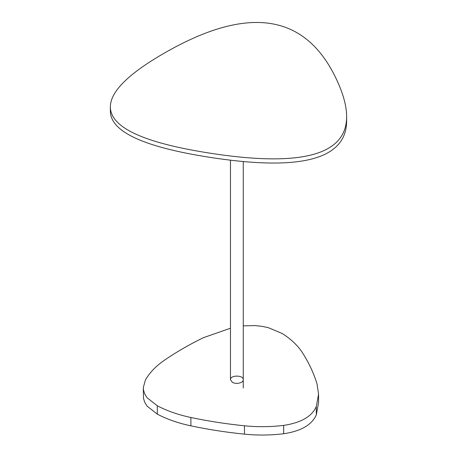 <?xml version="1.0" encoding="UTF-8"?>
<svg xmlns="http://www.w3.org/2000/svg" width="457" height="457" viewBox="0 0 457 457"><rect width="100%" height="100%" fill="white"/><g stroke="black" fill="none" stroke-linecap="round" stroke-linejoin="round"><path stroke-width="0.69" d="M143.292 387.673L143.487 398.361L144.726 402.314L147.068 406.096L157.299 414.162C167.199 419.303 178.396 423.199 190.889 425.85C208.323 429.529 226.181 432.293 244.466 434.15C257.582 435.464 270.653 435.327 283.671 433.739C300.98 431.168 311.857 424.89 316.307 414.899L318.569 402.514L318.569 394.163L316.307 406.541C311.857 416.533 300.98 422.811 283.671 425.381C270.653 426.969 257.582 427.106 244.466 425.793C226.181 423.936 208.323 421.171 190.889 417.498C178.396 414.842 167.199 410.946 157.299 405.81L147.068 397.739L144.726 393.957L143.487 390.004L143.292 387.673L145.377 380.064C149.513 372.763 155.848 366.16 164.383 360.265C176.253 352.101 189.238 344.584 203.354 337.712L230.465 328.217M243.261 325.87L254.823 325.578L261.672 326.287L268.23 327.629L282.226 333.519C291.149 339.22 297.924 345.675 302.545 352.884C308.972 362.972 313.799 373.312 317.021 383.903L318.569 394.163M232.339 382.303L230.465 379.693C230.031 374.923 243.695 374.923 243.261 379.693C243.627 382.937 235.949 384.571 232.339 382.303M210.226 153.209C143.652 142.91 110.365 127.463 110.365 106.869C110.365 91.788 128.206 73.948 163.88 53.355C248.288 4.621 305.944 13.539 336.838 80.112C343.367 94.176 346.635 106.361 346.635 116.661C346.635 155.094 301.163 167.279 210.226 153.209M110.365 106.869L110.365 111.045C110.365 131.645 143.652 147.091 210.226 157.391C301.163 171.455 346.635 159.276 346.635 120.837L346.635 116.661M283.671 433.739L283.671 425.381M244.466 425.793L244.466 434.15M316.307 414.899L316.307 406.541M157.299 414.162L157.299 405.81M190.889 425.85L190.889 417.498M243.261 388.044L243.261 161.532M230.465 379.693L230.465 160.178"/></g></svg>
